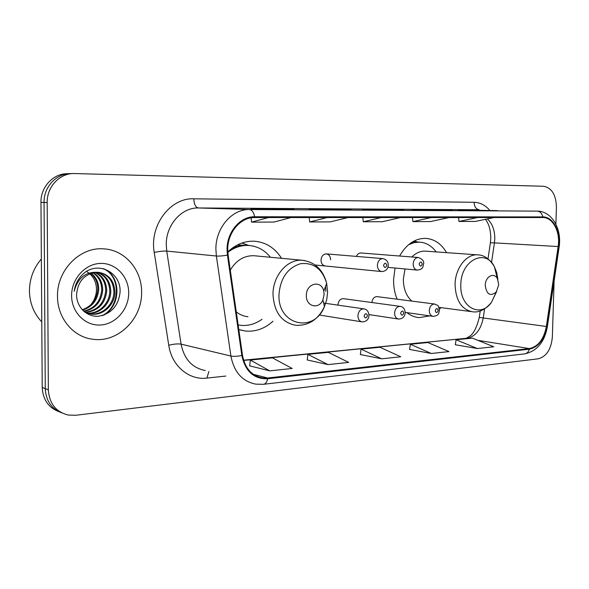 <?xml version="1.0" encoding="UTF-8"?>
<svg xmlns="http://www.w3.org/2000/svg" width="589" height="589" viewBox="0 0 589 589"><rect width="100%" height="100%" fill="white"/><g stroke="black" fill="none" stroke-linecap="round" stroke-linejoin="round"><path stroke-width="0.88" d="M395.057 268.032L393.585 279.539C393.481 286.644 394.667 293.204 397.141 299.212M406.918 312.634C410.673 315.571 414.744 317.235 419.132 317.633L429.845 315.895M439.438 309.262L440.955 307.627M238.803 329.568L245.532 331.055C255.655 331.909 264.807 328.633 272.994 321.219M343.674 298.689L343.277 298.638C340.17 298.859 338.41 300.935 337.976 304.881L337.983 305.131M330.628 259.801C330.436 256.318 328.964 254.352 326.218 253.888C323.133 254.161 321.403 256.23 321.005 260.102C321.204 263.577 322.662 265.543 325.386 266.007M446.572 252.659C441.345 243.736 434.351 238.965 425.582 238.361C415.061 238.361 406.395 244.244 399.6 256.016M281.557 258.321C274.791 247.763 265.632 242.057 254.073 241.203C244.442 240.901 235.681 244.472 227.803 251.901M377.269 296.657L376.931 296.613C374.052 296.812 372.381 298.785 371.902 302.532M361.064 252.983L360.851 252.968C358.885 252.99 357.398 254.139 356.411 256.406M69.693 173.645L67.617 173.696C53.378 173.38 40.567 186.919 40.972 202.344L42.217 387.444C42.872 399.467 48.364 407.514 58.701 411.578M555.891 224.188L556.428 207.144C556.038 194.709 551.702 187.744 543.419 186.249L74.052 173.534C59.695 173.218 46.774 186.919 47.179 202.528L48.35 389.815L45.265 388.622C45.92 400.719 51.434 408.81 61.823 412.889C51.434 408.81 45.92 400.719 45.265 388.622L44.057 202.439L45.265 388.622L42.217 387.444M71.578 173.622L70.813 173.615C56.515 173.299 43.652 186.919 44.057 202.439C43.652 186.919 56.515 173.299 70.813 173.615L72.926 173.564M57.516 296.355C57.324 318.222 73.507 337.225 92.988 339.264C118.014 342.967 142.236 318.767 141.596 292.306C141.993 269.887 124.853 249.699 103.45 248.852C80.052 246.806 56.787 270.167 57.516 296.355C57.324 318.222 73.507 337.225 92.988 339.264C118.014 342.967 142.236 318.767 141.596 292.306C141.993 269.887 124.853 249.699 103.45 248.852C80.052 246.806 56.787 270.167 57.516 296.355M227.737 249.456C227.553 232.39 240.629 217.142 254.595 217.555L543.065 217.54C553.012 217.429 560.522 232.191 558.144 246.541L546.364 326.468C543.883 339.242 538.206 346.612 529.327 348.585L267.671 377.998L262.701 377.969C251.746 375.929 245.009 368.375 242.491 355.292L228.112 254.971L227.737 249.456M227.059 249.471L227.442 255.125L241.843 355.491C245.282 371.394 253.896 379.147 267.664 378.756L529.312 349.203C538.405 347.179 544.221 339.625 546.769 326.542L558.541 246.636C561 231.794 553.137 216.561 542.837 216.914L254.595 216.767C240.283 216.34 226.868 231.97 227.059 249.471M497.315 210.612L458.352 209.971L497.44 210.612M452.219 210.354L412.271 209.691L452.345 210.354M293.97 209.448L250.848 208.705L294.088 209.448M273.208 209.331L273.208 208.845M351.015 209.772L308.982 209.058L351.132 209.772M329.59 209.64L329.597 209.183M403.598 210.074L362.625 209.389L403.715 210.074M381.679 209.89L381.687 209.5M48.35 389.815C49.285 403.517 55.896 411.925 68.191 415.046L75.826 415.274L538.169 358.819C546.459 356.581 551.186 349.336 552.349 337.085L554.109 281.005M455.319 344.749L477.355 348.541L493.759 346.774L472.415 338.138L456.085 339.75L455.312 344.808M307.215 359.945L328.021 364.606L348.659 362.382L328.331 352.355L307.9 354.372L307.208 360.012M249.67 365.85L269.762 370.871L292.181 368.464L272.449 357.869L250.303 360.048L249.662 365.916M409.591 349.439L431.332 353.488L448.995 351.589L427.879 342.533L410.334 344.263L409.583 349.498M381.701 358.826L400.763 356.779L379.986 347.26L361.079 349.122L360.358 354.556L381.701 358.826L361.079 349.122M381.319 217.547L363.266 221.781L362.861 217.547M400.52 217.547L382.313 221.722L363.266 221.781M327.226 217.555L309.645 221.95L309.24 217.555M348.025 217.547L330.245 221.884L309.645 221.95M268.488 217.555L251.525 222.141L251.142 217.827M291.099 217.555L273.885 222.068L251.525 222.141M431.303 217.547L412.889 221.619L412.491 217.547M449.076 217.547L430.559 221.56L412.889 221.619M477.62 217.54L458.949 221.471L458.551 217.547M494.119 217.54L475.382 221.42L458.949 221.471M328.021 364.606L307.9 354.372M269.762 370.871L250.303 360.048M431.332 353.488L410.334 344.263M477.355 348.541L456.085 339.75M41.355 258.969C33.514 268.15 29.546 278.84 29.45 291.054C29.744 303.239 33.853 313.525 41.775 321.918M86.392 271.367C92.716 275.144 96.081 280.96 96.486 288.816C96.522 294.861 94.593 300.235 90.699 304.925M91.229 273.23C96.257 277.264 98.753 282.691 98.724 289.508C97.73 300.051 92.348 306.921 82.57 310.131M90.684 273.414C95.44 277.471 97.789 282.779 97.745 289.332C96.81 299.573 91.634 306.383 82.224 309.755M93.371 272.655C99.512 276.484 102.626 282.337 102.7 290.215C101.448 301.973 95.197 309.056 83.962 311.448M92.834 272.773C98.702 276.668 101.654 282.425 101.698 290.038C100.52 301.487 94.49 308.526 83.616 311.147M95.492 272.346C102.788 275.814 106.528 282.013 106.727 290.937C105.159 303.917 98.068 311.088 85.442 312.457M94.962 272.398C101.963 275.969 105.549 282.094 105.711 290.752C104.224 303.468 97.31 310.631 84.978 312.236M97.59 272.273C106.079 275.24 110.482 281.704 110.806 291.665C110.622 303.762 99.431 314.843 87.4 313.223L87.349 313.223M97.067 272.265C105.254 275.38 109.495 281.785 109.782 291.481C109.591 303.387 98.731 314.357 86.863 313.046M96.486 272.28C84.448 273.981 77.814 281.373 76.599 294.456C76.327 306.972 86.877 317.162 98.363 316.256C111.063 313.959 118.279 306.103 120.016 292.696C121.746 272.788 98.238 260.382 83.542 273.591C78.308 278.273 75.178 284.178 74.148 291.319C77.704 278.369 85.147 272.022 96.486 272.28L98.378 272.309C108.84 274.069 114.369 280.762 114.951 292.402C114.752 304.587 103.509 315.748 91.413 314.128L84.838 312.163M99.136 272.383C108.553 274.849 113.478 281.461 113.905 292.218C113.714 304.38 102.486 315.52 90.404 313.9L88.821 313.657M71.608 295.678C71.571 312.509 85.515 326.203 100.734 324.995C115.967 324.038 128.807 309.056 128.704 292.924C128.814 276.786 115.908 262.908 100.594 263.416C85.287 263.681 71.409 278.855 71.608 295.678M103.097 268.643C121.047 275.623 120.833 306.663 102.214 315.638M103.9 268.849C121.157 275.917 121.43 305.61 103.693 315.196M324.105 294.463L323.759 291.209C321.535 279.576 306.089 283.162 306.354 295.464C305.809 306.56 318.966 309.902 322.919 299.882L324.105 294.463M255.427 255.862L253.756 255.707C244.045 255.56 236.218 260.345 230.277 270.071M270.454 257.275C264.549 249.986 257.187 246.04 248.381 245.444C241.063 245.157 234.216 247.461 227.825 252.342M248.352 245.444L246.519 245.296C241.453 245.068 236.513 246.15 231.698 248.543M238.14 324.944L240.791 325.349C248.359 326.026 255.435 323.994 262.009 319.253M236.27 311.89C239.797 314.688 243.691 316.3 247.954 316.735M241.976 242.999L242.749 243.353M498.736 284.664L497.418 278.7C494.038 271.831 485.189 276.616 485.24 285.422C486.647 294.559 490.335 296.738 496.306 291.96L498.736 284.664M425.928 251.186L425.192 251.135C420.369 250.988 415.937 252.939 411.888 256.981M404.989 268.952L403.355 279.076C403.384 288.595 406.204 295.936 411.814 301.089M436.191 251.915C431.649 245.797 426.031 242.535 419.346 242.116L413.912 242.661L408.582 244.707M418.116 242.042L411.247 242.697M40.972 202.344L47.179 202.528M558.144 246.541L494.436 242.882L494.789 238.854C494.834 230.255 492.367 223.614 487.397 218.931M491.535 262.363L494.436 242.882C491.388 242.72 490.019 242.845 490.328 243.25L487.994 258.888M225.852 376.054L206.901 378.094C189.076 380.406 171.708 365.983 168.756 345.272L154.237 252.416C149.304 225.366 170.39 197.595 193.818 198.81L474.116 202.292C474.314 206.739 476.022 209.228 479.24 209.75L198.383 207.961C181.633 207.365 165.936 224.932 166.26 244.707L166.739 251.091L181.081 344.138C184.173 359.209 192.25 368.007 205.318 370.525M474.116 202.292C479.947 202.469 485.064 205.031 489.474 209.986M267.664 378.756C266.957 382.114 265.573 383.962 263.519 384.3L255.979 384.161C242.425 381.591 234.076 372.226 230.91 356.05L216.369 256.024L215.891 249.154C215.633 227.855 232.073 208.911 249.471 209.544C252.048 209.898 253.756 212.305 254.595 216.767M227.442 255.125C222.804 255.921 219.115 256.222 216.369 256.024L166.739 251.091C163.551 250.921 159.376 251.363 154.237 252.416M529.312 349.203C528.48 351.972 526.927 353.533 524.644 353.879C536.954 351.213 544.53 342.143 547.38 326.667L547.38 326.696M546.769 326.542L547.38 326.667L559.108 247.071M168.756 345.272C173.777 343.998 177.885 343.623 181.081 344.138L230.91 356.05C233.664 356.581 237.308 356.397 241.843 355.491M558.541 246.636L559.13 246.931C562.016 229.32 552.003 211.171 537.404 211.12M542.837 216.914C541.961 213.343 540.084 211.407 537.212 211.12L249.471 209.544L198.383 207.961C195.585 207.328 194.068 204.28 193.818 198.81M208.896 371.49L206.901 378.094M529.327 348.585L477.753 340.302M467.386 338.638L466.525 338.498C475.294 336.717 480.867 329.84 483.252 317.869L484.6 308.835M546.364 326.468L479.255 317.434C476.788 327.484 473.585 333.764 469.639 336.282C467.239 337.85 465.649 338.565 464.861 338.439L243.647 360.446M267.671 377.998L253.344 374.324M327.609 292.078L326.674 283.331C322.205 268.783 313.451 262.252 300.427 263.725C287.491 267.936 280.342 278.273 278.98 294.736C277.691 325.327 313.996 333.617 324.436 306.633L326.748 299.543L327.609 292.078M325.827 291.467L325.57 286.313M304.682 260.544L302.098 260.25C287.432 258.961 272.832 275.696 273.002 294.316C274.076 312.28 281.697 322.61 295.869 325.312C308.673 325.805 318.2 319.577 324.436 306.633L322.919 299.882M241.858 243.036L248.735 245.466L237.345 244.98M497.889 279.701L496.792 272.773L494.362 266.662C485.307 247.91 460.694 260.507 460.826 284.818C459.663 307.119 480.3 318.377 491.373 302.496L496.682 291.445M425.192 251.135L477.384 254.846C466.282 253.925 455.194 268.4 455.069 284.487C455.709 300.545 461.577 309.645 472.672 311.795C479.004 312.759 485.24 309.659 491.373 302.496L496.306 291.96M417.711 242.02L413.316 241.431M382.776 258.6C386.406 259.388 388.239 261.575 388.291 265.146C388.018 269.018 385.876 271.161 381.871 271.566C379.073 271.08 377.586 268.982 377.394 265.264C377.821 261.118 379.618 258.895 382.776 258.6L326.218 253.888M383.542 265.403C384.595 268.15 385.692 268.113 386.84 265.286C385.795 262.539 384.698 262.576 383.542 265.403M418.264 257.489C422.453 259.02 424.227 261.148 423.609 263.865C422.615 266.419 424.036 269.004 417.395 270.108C414.744 269.637 413.331 267.597 413.169 263.968C413.581 259.94 415.282 257.783 418.264 257.489L360.851 252.968M419.169 264.1C420.156 266.773 421.194 266.736 422.291 263.99C421.312 261.317 420.274 261.354 419.169 264.1M323.95 303.099L363.685 308.857C366.829 309.24 368.604 311.426 369.008 315.424C368.648 319.503 366.395 321.668 362.242 321.911C359.526 321.388 358.083 319.334 357.913 315.763C358.392 311.412 360.321 309.107 363.685 308.857L364.311 308.96M367.492 315.697C366.417 312.973 365.283 313.053 364.105 315.94C365.187 318.664 366.314 318.583 367.492 315.697M343.277 298.638L400.034 306.361C403.031 306.633 404.753 308.761 405.203 312.759C404.908 316.661 402.736 318.767 398.679 319.061C396.095 318.561 394.726 316.565 394.578 313.068C395.042 308.85 396.861 306.619 400.034 306.361L400.542 306.442M403.826 313.009C402.817 310.359 401.757 310.432 400.63 313.245C401.646 315.888 402.707 315.814 403.826 313.009M376.931 296.613L434.454 303.998C439.144 306.435 437.561 303.659 439.482 310.241C438.474 312.766 439.887 315.461 433.18 316.367C430.721 315.888 429.418 313.937 429.285 310.521C429.727 306.427 431.45 304.255 434.454 303.998L434.873 304.057M438.231 310.462C437.281 307.878 436.272 307.951 435.205 310.683C436.154 313.267 437.163 313.193 438.231 310.462M416.681 317.28L419.132 317.633M239.988 329.943L245.532 331.055M490.755 238.493L490.365 243.014M263.519 384.3L524.644 353.879M262.701 377.969L257.68 376.673M243.566 360.188L464.861 338.439M479.262 317.39L480.234 310.904M490.762 238.39C490.711 230.166 488.929 223.813 485.417 219.344M403.656 210.074L384.455 209.964M351.081 209.772L330.267 209.655M294.036 209.448L271.396 209.316M452.286 210.354L434.513 210.251M497.381 210.612L480.889 210.516M90.404 313.9L91.413 314.128M323.759 291.209L326.674 283.331C323 269.607 314.813 261.914 302.098 260.25L253.756 255.707M246.519 245.296L248.381 245.444M497.418 278.7L494.362 266.662C489.474 258.748 483.819 254.809 477.384 254.846M417.314 241.991L419.346 242.116M438.93 307.362L471.163 311.596M417.689 242.02L414.067 241.026M315.13 264.998L381.562 271.536M387.879 267.362L417.137 270.079M319.319 315.012L361.69 321.822M368.979 314.585L398.216 318.995M405.203 312.391L432.782 316.308"/></g></svg>
